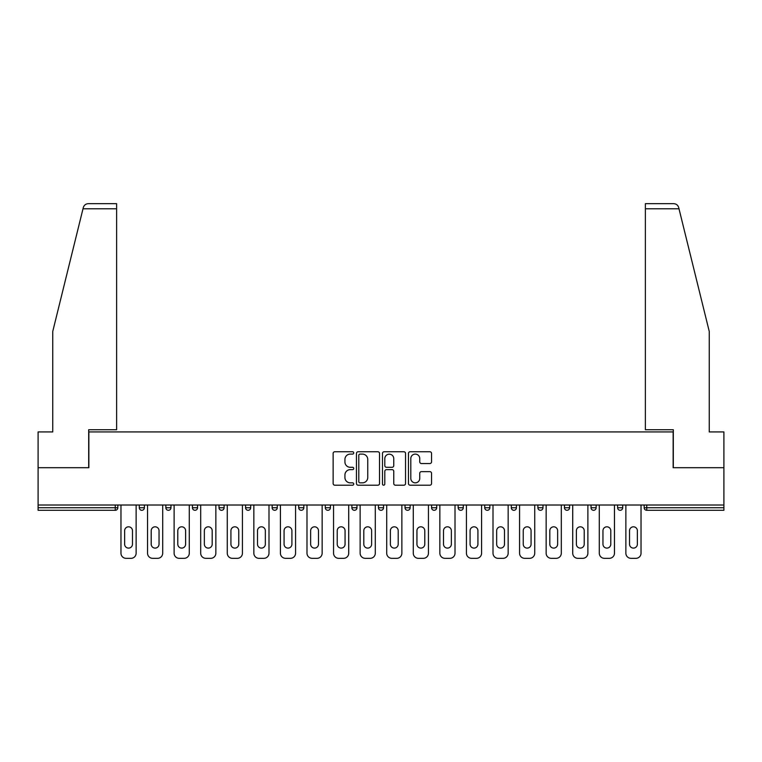 <?xml version="1.0" encoding="UTF-8"?>
<svg xmlns="http://www.w3.org/2000/svg" width="762" height="762" viewBox="0 0 762 762"><rect width="100%" height="100%" fill="white"/><g stroke="black" fill="none" stroke-linecap="round" stroke-linejoin="round"><path stroke-width="1.14" d="M353.749 452.923A1.172 1.172 0 0 0 352.577 451.752L334.813 451.752A1.676 1.676 0 0 0 333.137 453.419L333.137 483.518A1.676 1.676 0 0 0 334.813 485.194L352.577 485.194A1.172 1.172 0 0 0 353.749 484.022A1.172 1.172 0 0 0 352.577 482.851L350.272 482.851A5.353 5.353 0 0 1 344.929 477.498L344.929 474.993A5.353 5.353 0 0 1 350.272 469.64L352.577 469.64A1.172 1.172 0 0 0 353.749 468.468A1.172 1.172 0 0 0 352.577 467.297L350.272 467.297A5.353 5.353 0 0 1 344.929 461.953L344.929 459.438A5.353 5.353 0 0 1 350.272 454.095L352.577 454.095A1.172 1.172 0 0 0 353.749 452.923M429.863 463.534A1.676 1.676 0 0 0 431.54 461.867L431.54 453.419A1.676 1.676 0 0 0 429.863 451.752L410.137 451.752A1.676 1.676 0 0 0 408.461 453.419L408.461 483.518A1.676 1.676 0 0 0 410.137 485.194L429.863 485.194A1.676 1.676 0 0 0 431.54 483.518L431.54 473.316A1.676 1.676 0 0 0 429.863 471.649L421.424 471.649A1.676 1.676 0 0 0 419.748 473.316L419.748 478.374A4.477 4.477 0 0 1 415.28 482.851A4.477 4.477 0 0 1 410.804 478.374L410.804 458.562A4.477 4.477 0 0 1 415.28 454.095A4.477 4.477 0 0 1 419.748 458.562L419.748 461.867A1.676 1.676 0 0 0 421.424 463.534L429.863 463.534M83.001 208.788L83.306 207.559C84.077 205.14 85.735 203.845 88.268 203.673L116.624 203.673L116.624 208.788L83.001 208.788L52.749 331.432L52.749 431.93L38.1 431.93L38.1 467.706L88.859 467.706L88.859 431.93L673.141 431.93L673.141 467.706L723.9 467.706L723.9 505.006L38.1 505.006L38.1 507.74L115.262 507.74L115.262 505.006M116.624 208.788L116.624 429.72L88.687 429.72L88.687 467.706L38.1 467.706L38.1 505.006M379.533 453.419A1.676 1.676 0 0 0 377.866 451.752L358.13 451.752A1.676 1.676 0 0 0 356.464 453.419L356.464 483.518A1.676 1.676 0 0 0 358.13 485.194L377.866 485.194A1.676 1.676 0 0 0 379.533 483.518L379.533 453.419M384.134 451.752L403.87 451.752A1.676 1.676 0 0 1 405.536 453.419L405.536 483.518A1.676 1.676 0 0 1 403.87 485.194L395.421 485.194A1.676 1.676 0 0 1 393.754 483.518L393.754 471.316A1.676 1.676 0 0 0 392.078 469.64L386.477 469.64A1.676 1.676 0 0 0 384.8 471.316L384.8 484.022A1.172 1.172 0 0 1 383.629 485.194A1.172 1.172 0 0 1 382.467 484.022L382.467 453.419A1.676 1.676 0 0 1 384.134 451.752M115.262 510.292A2.553 2.553 0 0 0 117.824 507.74L115.262 507.74L115.262 510.292A2.553 2.553 0 0 0 117.824 507.74L117.824 505.006L117.824 507.74A2.553 2.553 0 0 1 115.262 510.292L38.1 510.292L38.1 507.74M723.9 505.006L723.9 510.292L646.738 510.292A2.553 2.553 0 0 1 644.176 507.74L644.176 505.006L644.176 507.74L723.9 507.74M139.284 505.006L139.284 507.74L139.284 505.006M141.837 510.292A2.553 2.553 0 0 1 139.284 507.74A2.553 2.553 0 0 0 141.837 510.292A2.553 2.553 0 0 0 144.389 507.74L144.389 505.006L144.389 507.74A2.553 2.553 0 0 1 141.837 510.292A2.553 2.553 0 0 1 139.284 507.74L144.389 507.74M165.859 507.74A2.553 2.553 0 0 0 168.412 510.292A2.553 2.553 0 0 0 170.964 507.74A2.553 2.553 0 0 1 168.412 510.292A2.553 2.553 0 0 0 170.964 507.74L170.964 505.006L170.964 507.74L165.859 507.74A2.553 2.553 0 0 0 168.412 510.292A2.553 2.553 0 0 1 165.859 507.74L165.859 505.006M192.434 505.006L192.434 507.74L192.434 505.006M197.539 505.006L197.539 507.74L197.539 505.006M219.008 505.006L219.008 507.74L219.008 505.006M224.114 505.006L224.114 507.74L224.114 505.006M245.574 507.74A2.553 2.553 0 0 0 248.136 510.292A2.553 2.553 0 0 0 250.688 507.74A2.553 2.553 0 0 1 248.136 510.292A2.553 2.553 0 0 0 250.688 507.74L250.688 505.006L250.688 507.74L245.574 507.74A2.553 2.553 0 0 0 248.136 510.292A2.553 2.553 0 0 1 245.574 507.74L245.574 505.006M277.263 505.006L277.263 507.74L272.148 507.74A2.553 2.553 0 0 0 274.711 510.292A2.553 2.553 0 0 1 272.148 507.74L272.148 505.006M298.723 505.006L298.723 507.74L298.723 505.006M303.838 505.006L303.838 507.74L303.838 505.006M325.298 505.006L325.298 507.74L325.298 505.006M330.413 505.006L330.413 507.74A2.553 2.553 0 0 1 327.851 510.292A2.553 2.553 0 0 1 325.298 507.74L330.413 507.74A2.553 2.553 0 0 1 327.851 510.292M351.873 505.006L351.873 507.74L351.873 505.006M356.978 505.006L356.978 507.74L356.978 505.006M378.447 505.006L378.447 507.74L378.447 505.006M383.553 505.006L383.553 507.74L383.553 505.006M405.022 505.006L405.022 507.74L405.022 505.006M410.127 505.006L410.127 507.74L410.127 505.006M431.587 505.006L431.587 507.74L431.587 505.006M436.702 505.006L436.702 507.74L436.702 505.006M458.162 505.006L458.162 507.74L458.162 505.006M463.277 505.006L463.277 507.74L463.277 505.006M489.852 505.006L489.852 507.74A2.553 2.553 0 0 1 487.289 510.292A2.553 2.553 0 0 1 484.737 507.74L484.737 505.006M516.426 505.006L516.426 507.74A2.553 2.553 0 0 1 513.864 510.292A2.553 2.553 0 0 1 511.312 507.74L511.312 505.006M542.992 505.006L542.992 507.74A2.553 2.553 0 0 1 540.439 510.292A2.553 2.553 0 0 1 537.886 507.74L537.886 505.006M569.566 505.006L569.566 507.74A2.553 2.553 0 0 1 567.014 510.292A2.553 2.553 0 0 1 564.461 507.74L564.461 505.006M593.588 510.292A2.553 2.553 0 0 0 596.141 507.74L596.141 505.006L596.141 507.74A2.553 2.553 0 0 1 593.588 510.292A2.553 2.553 0 0 1 591.036 507.74L591.036 505.006M622.716 505.006L622.716 507.74A2.553 2.553 0 0 1 620.163 510.292A2.553 2.553 0 0 1 617.611 507.74L617.611 505.006M194.986 510.292A2.553 2.553 0 0 1 192.434 507.74A2.553 2.553 0 0 0 194.986 510.292A2.553 2.553 0 0 0 197.539 507.74A2.553 2.553 0 0 1 194.986 510.292A2.553 2.553 0 0 1 192.434 507.74L197.539 507.74A2.553 2.553 0 0 1 194.986 510.292M221.561 510.292A2.553 2.553 0 0 1 219.008 507.74A2.553 2.553 0 0 0 221.561 510.292A2.553 2.553 0 0 0 224.114 507.74A2.553 2.553 0 0 1 221.561 510.292A2.553 2.553 0 0 1 219.008 507.74L224.114 507.74A2.553 2.553 0 0 1 221.561 510.292M274.711 510.292A2.553 2.553 0 0 0 277.263 507.74A2.553 2.553 0 0 1 274.711 510.292A2.553 2.553 0 0 1 272.148 507.74M301.276 510.292A2.553 2.553 0 0 1 298.723 507.74L303.838 507.74A2.553 2.553 0 0 1 301.276 510.292A2.553 2.553 0 0 0 303.838 507.74M354.425 510.292A2.553 2.553 0 0 1 351.873 507.74A2.553 2.553 0 0 0 354.425 510.292A2.553 2.553 0 0 0 356.978 507.74A2.553 2.553 0 0 1 354.425 510.292A2.553 2.553 0 0 1 351.873 507.74L356.978 507.74M381 510.292A2.553 2.553 0 0 1 378.447 507.74A2.553 2.553 0 0 0 381 510.292A2.553 2.553 0 0 0 383.553 507.74A2.553 2.553 0 0 1 381 510.292A2.553 2.553 0 0 1 378.447 507.74L383.553 507.74A2.553 2.553 0 0 1 381 510.292M407.575 510.292A2.553 2.553 0 0 1 405.022 507.74L410.127 507.74A2.553 2.553 0 0 1 407.575 510.292A2.553 2.553 0 0 0 410.127 507.74M434.149 510.292A2.553 2.553 0 0 1 431.587 507.74L436.702 507.74A2.553 2.553 0 0 1 434.149 510.292A2.553 2.553 0 0 0 436.702 507.74M460.724 510.292A2.553 2.553 0 0 1 458.162 507.74A2.553 2.553 0 0 0 460.724 510.292A2.553 2.553 0 0 0 463.277 507.74A2.553 2.553 0 0 1 460.724 510.292A2.553 2.553 0 0 1 458.162 507.74L463.277 507.74M359.978 454.095A1.172 1.172 0 0 0 358.807 455.266L358.807 481.679A1.172 1.172 0 0 0 359.978 482.851L362.398 482.851A5.353 5.353 0 0 0 367.751 477.498L367.751 459.438A5.353 5.353 0 0 0 362.398 454.095L359.978 454.095M393.754 458.648A4.477 4.477 0 0 0 389.277 454.171A4.477 4.477 0 0 0 384.8 458.648L384.8 465.63A1.676 1.676 0 0 0 386.477 467.297L392.078 467.297A1.676 1.676 0 0 0 393.754 465.63L393.754 458.648M132.474 530.733A3.915 3.915 0 0 0 128.549 526.809A3.915 3.915 0 0 0 124.635 530.733A3.915 3.915 0 0 1 128.549 526.809A3.915 3.915 0 0 1 132.474 530.733L132.474 544.192A3.915 3.915 0 0 1 128.549 548.107A3.915 3.915 0 0 1 124.635 544.192A3.915 3.915 0 0 0 128.549 548.107A3.915 3.915 0 0 0 132.474 544.192M120.968 505.006L120.968 553.212L120.968 505.006M126.082 558.327L131.026 558.327L126.082 558.327A5.115 5.115 0 0 1 120.968 553.212M136.131 505.006L136.131 553.212L136.131 505.006M124.635 544.192L124.635 530.733M131.026 558.327A5.115 5.115 0 0 0 136.131 553.212M116.624 203.673L96.183 203.673L116.624 203.673M83.306 207.559C83.782 206.188 83.782 206.188 83.306 207.559C83.782 206.188 83.782 206.188 83.306 207.559M678.999 208.788L678.694 207.559C678.218 206.188 678.218 206.188 678.694 207.559C678.218 206.188 678.218 206.188 678.694 207.559C677.923 205.14 676.265 203.845 673.732 203.673L645.376 203.673L665.817 203.673L645.376 203.673L645.376 429.72L673.313 429.72L673.313 467.706L723.9 467.706L723.9 431.93L709.251 431.93L709.251 331.432L678.999 208.788L645.376 208.788M159.039 530.733A3.915 3.915 0 0 0 155.124 526.809A3.915 3.915 0 0 0 151.209 530.733A3.915 3.915 0 0 1 155.124 526.809A3.915 3.915 0 0 1 159.039 530.733L159.039 544.192A3.915 3.915 0 0 1 155.124 548.107A3.915 3.915 0 0 1 151.209 544.192A3.915 3.915 0 0 0 155.124 548.107A3.915 3.915 0 0 0 159.039 544.192M147.542 505.006L147.542 553.212L147.542 505.006M152.657 558.327L157.591 558.327L152.657 558.327A5.115 5.115 0 0 1 147.542 553.212M162.706 505.006L162.706 553.212L162.706 505.006M185.614 530.733A3.915 3.915 0 0 0 181.699 526.809A3.915 3.915 0 0 0 177.784 530.733A3.915 3.915 0 0 1 181.699 526.809A3.915 3.915 0 0 1 185.614 530.733L185.614 544.192A3.915 3.915 0 0 1 181.699 548.107A3.915 3.915 0 0 1 177.784 544.192A3.915 3.915 0 0 0 181.699 548.107A3.915 3.915 0 0 0 185.614 544.192M174.117 505.006L174.117 553.212L174.117 505.006M179.232 558.327L184.166 558.327L179.232 558.327A5.115 5.115 0 0 1 174.117 553.212M189.281 505.006L189.281 553.212L189.281 505.006M212.188 530.733A3.915 3.915 0 0 0 208.274 526.809A3.915 3.915 0 0 0 204.359 530.733A3.915 3.915 0 0 1 208.274 526.809A3.915 3.915 0 0 1 212.188 530.733L212.188 544.192A3.915 3.915 0 0 1 208.274 548.107A3.915 3.915 0 0 1 204.359 544.192A3.915 3.915 0 0 0 208.274 548.107A3.915 3.915 0 0 0 212.188 544.192M200.692 505.006L200.692 553.212L200.692 505.006M205.807 558.327L210.741 558.327L205.807 558.327A5.115 5.115 0 0 1 200.692 553.212M215.856 505.006L215.856 553.212L215.856 505.006M238.763 530.733A3.915 3.915 0 0 0 234.848 526.809A3.915 3.915 0 0 0 230.924 530.733A3.915 3.915 0 0 1 234.848 526.809A3.915 3.915 0 0 1 238.763 530.733L238.763 544.192A3.915 3.915 0 0 1 234.848 548.107A3.915 3.915 0 0 1 230.924 544.192A3.915 3.915 0 0 0 234.848 548.107A3.915 3.915 0 0 0 238.763 544.192M227.267 505.006L227.267 553.212L227.267 505.006M232.372 558.327L237.315 558.327L232.372 558.327A5.115 5.115 0 0 1 227.267 553.212M242.43 505.006L242.43 553.212L242.43 505.006M265.338 530.733A3.915 3.915 0 0 0 261.423 526.809A3.915 3.915 0 0 0 257.499 530.733A3.915 3.915 0 0 1 261.423 526.809A3.915 3.915 0 0 1 265.338 530.733L265.338 544.192A3.915 3.915 0 0 1 261.423 548.107A3.915 3.915 0 0 1 257.499 544.192A3.915 3.915 0 0 0 261.423 548.107A3.915 3.915 0 0 0 265.338 544.192M253.841 505.006L253.841 553.212L253.841 505.006M258.947 558.327L263.89 558.327L258.947 558.327A5.115 5.115 0 0 1 253.841 553.212M268.996 505.006L268.996 553.212L268.996 505.006M151.209 544.192L151.209 530.733M157.591 558.327A5.115 5.115 0 0 0 162.706 553.212M177.784 544.192L177.784 530.733M184.166 558.327A5.115 5.115 0 0 0 189.281 553.212M204.359 544.192L204.359 530.733M210.741 558.327A5.115 5.115 0 0 0 215.856 553.212M230.924 544.192L230.924 530.733M237.315 558.327A5.115 5.115 0 0 0 242.43 553.212M257.499 544.192L257.499 530.733M263.89 558.327A5.115 5.115 0 0 0 268.996 553.212M291.913 530.733A3.915 3.915 0 0 0 287.988 526.809A3.915 3.915 0 0 0 284.074 530.733A3.915 3.915 0 0 1 287.988 526.809A3.915 3.915 0 0 1 291.913 530.733L291.913 544.192A3.915 3.915 0 0 1 287.988 548.107A3.915 3.915 0 0 1 284.074 544.192A3.915 3.915 0 0 0 287.988 548.107A3.915 3.915 0 0 0 291.913 544.192M280.416 505.006L280.416 553.212L280.416 505.006M285.521 558.327L290.465 558.327L285.521 558.327A5.115 5.115 0 0 1 280.416 553.212M295.57 505.006L295.57 553.212L295.57 505.006M284.074 544.192L284.074 530.733M290.465 558.327A5.115 5.115 0 0 0 295.57 553.212M318.487 530.733A3.915 3.915 0 0 0 314.563 526.809A3.915 3.915 0 0 0 310.648 530.733A3.915 3.915 0 0 1 314.563 526.809A3.915 3.915 0 0 1 318.487 530.733L318.487 544.192A3.915 3.915 0 0 1 314.563 548.107A3.915 3.915 0 0 1 310.648 544.192A3.915 3.915 0 0 0 314.563 548.107A3.915 3.915 0 0 0 318.487 544.192M306.991 505.006L306.991 553.212L306.991 505.006M312.096 558.327L317.04 558.327L312.096 558.327A5.115 5.115 0 0 1 306.991 553.212M322.145 505.006L322.145 553.212L322.145 505.006M310.648 544.192L310.648 530.733M317.04 558.327A5.115 5.115 0 0 0 322.145 553.212M345.062 530.733A3.915 3.915 0 0 0 341.138 526.809A3.915 3.915 0 0 0 337.223 530.733A3.915 3.915 0 0 1 341.138 526.809A3.915 3.915 0 0 1 345.062 530.733L345.062 544.192A3.915 3.915 0 0 1 341.138 548.107A3.915 3.915 0 0 1 337.223 544.192A3.915 3.915 0 0 0 341.138 548.107A3.915 3.915 0 0 0 345.062 544.192M333.556 505.006L333.556 553.212L333.556 505.006M338.671 558.327L343.614 558.327L338.671 558.327A5.115 5.115 0 0 1 333.556 553.212M348.72 505.006L348.72 553.212L348.72 505.006M337.223 544.192L337.223 530.733M343.614 558.327A5.115 5.115 0 0 0 348.72 553.212M371.627 530.733A3.915 3.915 0 0 0 367.713 526.809A3.915 3.915 0 0 0 363.798 530.733A3.915 3.915 0 0 1 367.713 526.809A3.915 3.915 0 0 1 371.627 530.733L371.627 544.192A3.915 3.915 0 0 1 367.713 548.107A3.915 3.915 0 0 1 363.798 544.192A3.915 3.915 0 0 0 367.713 548.107A3.915 3.915 0 0 0 371.627 544.192M360.131 505.006L360.131 553.212L360.131 505.006M365.246 558.327L370.18 558.327L365.246 558.327A5.115 5.115 0 0 1 360.131 553.212M375.295 505.006L375.295 553.212L375.295 505.006M363.798 544.192L363.798 530.733M370.18 558.327A5.115 5.115 0 0 0 375.295 553.212M398.202 530.733A3.915 3.915 0 0 0 394.287 526.809A3.915 3.915 0 0 0 390.373 530.733A3.915 3.915 0 0 1 394.287 526.809A3.915 3.915 0 0 1 398.202 530.733L398.202 544.192A3.915 3.915 0 0 1 394.287 548.107A3.915 3.915 0 0 1 390.373 544.192A3.915 3.915 0 0 0 394.287 548.107A3.915 3.915 0 0 0 398.202 544.192M386.705 505.006L386.705 553.212L386.705 505.006M391.82 558.327L396.754 558.327L391.82 558.327A5.115 5.115 0 0 1 386.705 553.212M401.869 505.006L401.869 553.212L401.869 505.006M390.373 544.192L390.373 530.733M396.754 558.327A5.115 5.115 0 0 0 401.869 553.212M424.777 530.733A3.915 3.915 0 0 0 420.862 526.809A3.915 3.915 0 0 0 416.938 530.733A3.915 3.915 0 0 1 420.862 526.809A3.915 3.915 0 0 1 424.777 530.733L424.777 544.192A3.915 3.915 0 0 1 420.862 548.107A3.915 3.915 0 0 1 416.938 544.192A3.915 3.915 0 0 0 420.862 548.107A3.915 3.915 0 0 0 424.777 544.192M413.28 505.006L413.28 553.212L413.28 505.006M418.386 558.327L423.329 558.327L418.386 558.327A5.115 5.115 0 0 1 413.28 553.212M428.444 505.006L428.444 553.212L428.444 505.006M416.938 544.192L416.938 530.733M423.329 558.327A5.115 5.115 0 0 0 428.444 553.212M451.352 530.733A3.915 3.915 0 0 0 447.437 526.809A3.915 3.915 0 0 0 443.513 530.733A3.915 3.915 0 0 1 447.437 526.809A3.915 3.915 0 0 1 451.352 530.733L451.352 544.192A3.915 3.915 0 0 1 447.437 548.107A3.915 3.915 0 0 1 443.513 544.192A3.915 3.915 0 0 0 447.437 548.107A3.915 3.915 0 0 0 451.352 544.192M439.855 505.006L439.855 553.212L439.855 505.006M444.96 558.327L449.904 558.327L444.96 558.327A5.115 5.115 0 0 1 439.855 553.212M455.009 505.006L455.009 553.212L455.009 505.006M443.513 544.192L443.513 530.733M449.904 558.327A5.115 5.115 0 0 0 455.009 553.212M477.926 530.733A3.915 3.915 0 0 0 474.012 526.809A3.915 3.915 0 0 0 470.087 530.733A3.915 3.915 0 0 1 474.012 526.809A3.915 3.915 0 0 1 477.926 530.733L477.926 544.192A3.915 3.915 0 0 1 474.012 548.107A3.915 3.915 0 0 1 470.087 544.192A3.915 3.915 0 0 0 474.012 548.107A3.915 3.915 0 0 0 477.926 544.192M466.43 505.006L466.43 553.212L466.43 505.006M471.535 558.327L476.479 558.327L471.535 558.327A5.115 5.115 0 0 1 466.43 553.212M481.584 505.006L481.584 553.212L481.584 505.006M470.087 544.192L470.087 530.733M476.479 558.327A5.115 5.115 0 0 0 481.584 553.212M504.501 530.733A3.915 3.915 0 0 0 500.577 526.809A3.915 3.915 0 0 0 496.662 530.733A3.915 3.915 0 0 1 500.577 526.809A3.915 3.915 0 0 1 504.501 530.733L504.501 544.192A3.915 3.915 0 0 1 500.577 548.107A3.915 3.915 0 0 1 496.662 544.192A3.915 3.915 0 0 0 500.577 548.107A3.915 3.915 0 0 0 504.501 544.192M493.004 505.006L493.004 553.212L493.004 505.006M498.11 558.327L503.053 558.327L498.11 558.327A5.115 5.115 0 0 1 493.004 553.212M508.159 505.006L508.159 553.212L508.159 505.006M496.662 544.192L496.662 530.733M503.053 558.327A5.115 5.115 0 0 0 508.159 553.212M531.076 530.733A3.915 3.915 0 0 0 527.152 526.809A3.915 3.915 0 0 0 523.237 530.733A3.915 3.915 0 0 1 527.152 526.809A3.915 3.915 0 0 1 531.076 530.733L531.076 544.192A3.915 3.915 0 0 1 527.152 548.107A3.915 3.915 0 0 1 523.237 544.192A3.915 3.915 0 0 0 527.152 548.107A3.915 3.915 0 0 0 531.076 544.192M519.57 505.006L519.57 553.212L519.57 505.006M524.685 558.327L529.628 558.327L524.685 558.327A5.115 5.115 0 0 1 519.57 553.212M534.733 505.006L534.733 553.212L534.733 505.006M523.237 544.192L523.237 530.733M529.628 558.327A5.115 5.115 0 0 0 534.733 553.212M557.641 530.733A3.915 3.915 0 0 0 553.726 526.809A3.915 3.915 0 0 0 549.812 530.733A3.915 3.915 0 0 1 553.726 526.809A3.915 3.915 0 0 1 557.641 530.733L557.641 544.192A3.915 3.915 0 0 1 553.726 548.107A3.915 3.915 0 0 1 549.812 544.192A3.915 3.915 0 0 0 553.726 548.107A3.915 3.915 0 0 0 557.641 544.192M546.144 505.006L546.144 553.212L546.144 505.006M551.259 558.327L556.193 558.327L551.259 558.327A5.115 5.115 0 0 1 546.144 553.212M561.308 505.006L561.308 553.212L561.308 505.006M549.812 544.192L549.812 530.733M556.193 558.327A5.115 5.115 0 0 0 561.308 553.212M584.216 530.733A3.915 3.915 0 0 0 580.301 526.809A3.915 3.915 0 0 0 576.386 530.733A3.915 3.915 0 0 1 580.301 526.809A3.915 3.915 0 0 1 584.216 530.733L584.216 544.192A3.915 3.915 0 0 1 580.301 548.107A3.915 3.915 0 0 1 576.386 544.192A3.915 3.915 0 0 0 580.301 548.107A3.915 3.915 0 0 0 584.216 544.192M572.719 505.006L572.719 553.212L572.719 505.006M577.834 558.327L582.768 558.327L577.834 558.327A5.115 5.115 0 0 1 572.719 553.212M587.883 505.006L587.883 553.212L587.883 505.006M576.386 544.192L576.386 530.733M582.768 558.327A5.115 5.115 0 0 0 587.883 553.212M610.791 530.733A3.915 3.915 0 0 0 606.876 526.809A3.915 3.915 0 0 0 602.961 530.733A3.915 3.915 0 0 1 606.876 526.809A3.915 3.915 0 0 1 610.791 530.733L610.791 544.192A3.915 3.915 0 0 1 606.876 548.107A3.915 3.915 0 0 1 602.961 544.192A3.915 3.915 0 0 0 606.876 548.107A3.915 3.915 0 0 0 610.791 544.192M599.294 505.006L599.294 553.212L599.294 505.006M604.409 558.327L609.343 558.327L604.409 558.327A5.115 5.115 0 0 1 599.294 553.212M614.458 505.006L614.458 553.212L614.458 505.006M602.961 544.192L602.961 530.733M609.343 558.327A5.115 5.115 0 0 0 614.458 553.212M637.365 530.733A3.915 3.915 0 0 0 633.451 526.809A3.915 3.915 0 0 0 629.526 530.733A3.915 3.915 0 0 1 633.451 526.809A3.915 3.915 0 0 1 637.365 530.733L637.365 544.192A3.915 3.915 0 0 1 633.451 548.107A3.915 3.915 0 0 1 629.526 544.192A3.915 3.915 0 0 0 633.451 548.107A3.915 3.915 0 0 0 637.365 544.192M625.869 505.006L625.869 553.212L625.869 505.006M630.974 558.327L635.918 558.327L630.974 558.327A5.115 5.115 0 0 1 625.869 553.212M641.033 505.006L641.033 553.212L641.033 505.006M629.526 544.192L629.526 530.733M635.918 558.327A5.115 5.115 0 0 0 641.033 553.212M646.738 505.006L646.738 510.292M487.289 510.292A2.553 2.553 0 0 0 489.852 507.74L484.737 507.74M513.864 510.292A2.553 2.553 0 0 0 516.426 507.74L511.312 507.74M540.439 510.292A2.553 2.553 0 0 0 542.992 507.74L537.886 507.74M567.014 510.292A2.553 2.553 0 0 0 569.566 507.74L564.461 507.74M596.141 507.74L591.036 507.74M620.163 510.292A2.553 2.553 0 0 0 622.716 507.74L617.611 507.74"/></g></svg>
